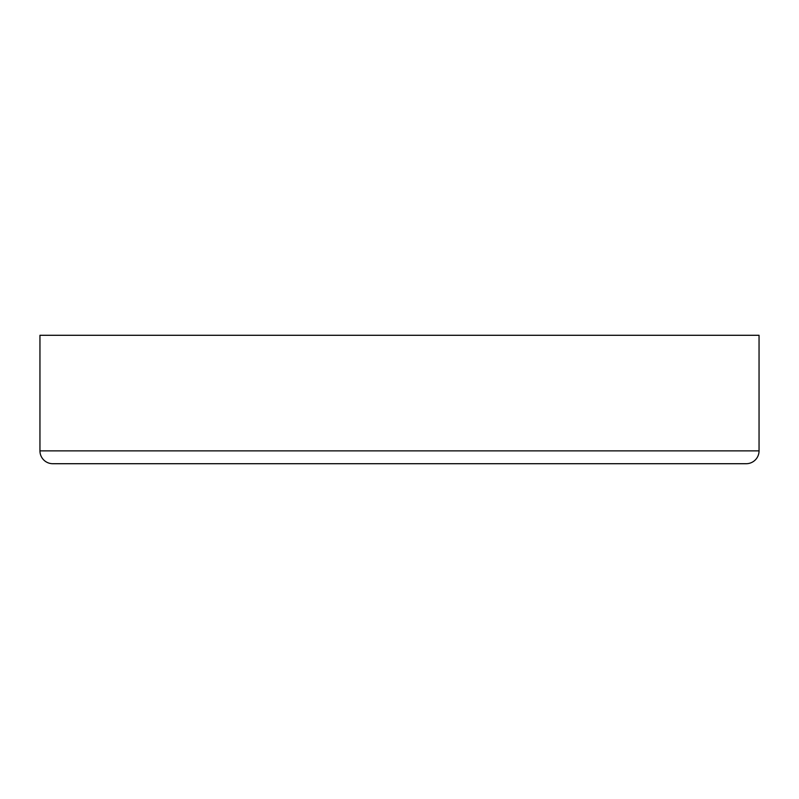 <?xml version="1.0" encoding="UTF-8"?>
<svg xmlns="http://www.w3.org/2000/svg" width="799" height="799" viewBox="0 0 799 799"><rect width="100%" height="100%" fill="white"/><g stroke="black" fill="none" stroke-linecap="round" stroke-linejoin="round"><path stroke-width="1.2" d="M52.794 463.71A12.844 12.844 0 0 1 39.95 450.866L39.95 335.29L759.05 335.29L759.05 450.866L39.95 450.866A12.844 12.844 0 0 0 52.794 463.71L746.206 463.71A12.844 12.844 0 0 0 759.05 450.866L759.05 335.29L39.95 335.29L39.95 450.866L759.05 450.866A12.844 12.844 0 0 1 746.206 463.71L54.462 463.71"/></g></svg>
